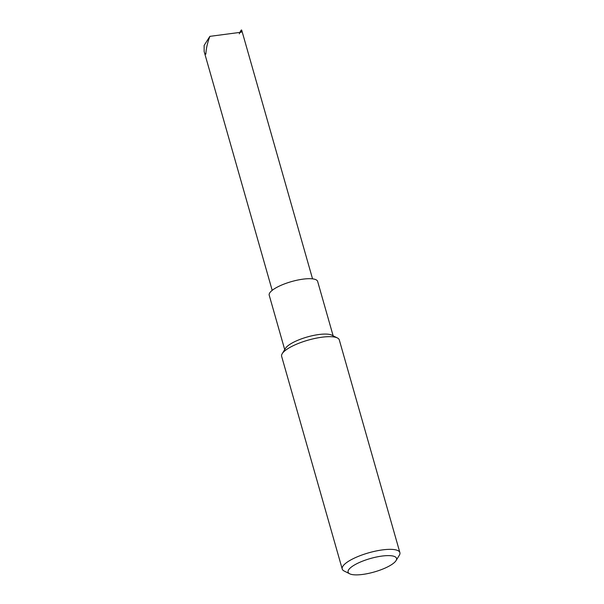 <?xml version="1.0" encoding="UTF-8"?>
<svg xmlns="http://www.w3.org/2000/svg" width="604" height="604" viewBox="0 0 604 604"><rect width="100%" height="100%" fill="white"/><g stroke="black" fill="none" stroke-linecap="round" stroke-linejoin="round"><path stroke-width="0.91" d="M239.29 33.869C240.664 30.638 241.479 29.422 241.721 30.2L241.185 32.239L209.882 36.353C207.429 42.801 206.1 48.72 205.881 54.111C205.186 54.269 204.605 53.401 204.152 51.514L204.122 45.443L209.882 36.353M349.693 573.8L344.121 570.999A29.974 8.335 -15.9 0 1 342.226 569.028A29.974 8.335 -15.9 0 1 377.455 550.72A29.974 8.335 -15.9 0 1 399.886 552.607A29.974 8.335 -15.9 0 1 399.312 555.28L396.05 560.595A25.179 6.999 -15.9 0 1 366.938 573.732A25.179 6.999 -15.9 0 1 349.693 573.8A25.179 6.999 -15.9 0 1 370.395 558.519A25.179 6.999 -15.9 0 1 396.05 560.595M399.886 552.607L339.297 339.924A29.974 8.335 164.1 0 0 337.402 337.961A29.974 8.335 164.1 0 0 316.873 338.044A29.974 8.335 164.1 0 0 282.211 353.68A29.974 8.335 164.1 0 0 281.638 356.352L342.226 569.028M337.402 337.961L331.83 335.16A25.179 6.999 164.1 0 0 314.586 335.228A25.179 6.999 164.1 0 0 285.473 348.365L282.211 353.68M333.144 335.816L317.644 281.426A25.179 6.999 164.1 0 0 298.806 279.841A25.179 6.999 164.1 0 0 269.218 295.22L284.711 349.61M312.547 278.852L241.721 30.2M272.193 290.35L204.152 51.514"/></g></svg>
